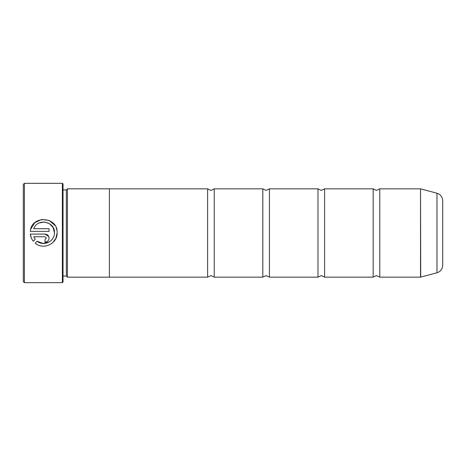 <?xml version="1.0" encoding="UTF-8"?>
<svg xmlns="http://www.w3.org/2000/svg" width="466" height="466" viewBox="0 0 466 466"><rect width="100%" height="100%" fill="white"/><g stroke="black" fill="none" stroke-linecap="round" stroke-linejoin="round"><path stroke-width="0.7" d="M373.167 233L373.167 188.852L376.481 190.396L379.79 188.852L379.79 277.148L376.481 275.604L373.167 277.148L373.167 233M317.981 233L317.981 188.852L321.295 190.396L324.604 188.852L324.604 277.148L321.295 275.604L317.981 277.148L317.981 233M262.801 233L262.801 188.852L266.109 190.396L269.424 188.852L269.424 277.148L266.109 275.604L262.801 277.148L262.801 233M207.615 233L207.615 188.852L210.929 190.396L214.238 188.852L214.238 277.148L210.929 275.604L207.615 277.148L207.615 233M54.394 233.827L54.446 233C54.656 241.475 43.559 246.753 37.105 241.225L35.195 243.141C43.192 250.364 57.475 243.782 57.132 233L55.85 238.47L52.472 242.914M37.105 241.225L43.07 243.468L49.262 241.93M57.132 232.738L57.132 232.738C57.994 216.241 31.117 214.919 30.331 231.392L49.07 231.392L49.07 228.707L33.733 228.707C37.373 217.913 55.11 221.321 54.446 232.738L53.118 227.559L49.489 223.68L44.416 222.008L39.167 222.987M30.768 229.08L34.816 222.649L41.713 219.445L49.274 220.511L55.011 225.486M56.176 227.752L56.887 230.175M45.039 234.078L30.331 234.078C30.616 236.757 31.606 239.145 33.296 241.237L35.206 239.326L33.733 236.769L45.039 236.769L46.384 238.109L45.039 239.454L45.039 242.139C47.497 241.895 48.843 240.549 49.07 238.109C48.837 235.668 47.497 234.322 45.039 234.078L48.767 236.565M48.767 236.571L49.07 238.109M24.401 282.664L23.3 281.563L23.3 184.437L24.401 183.336L24.401 282.664L62.368 282.664L62.368 183.336L24.401 183.336M379.79 277.148L420.542 277.148L420.542 188.852L420.711 277.124L436.974 272.767L436.974 193.233C440.562 194.433 442.473 196.92 442.7 200.695L442.7 240.287M62.368 183.336L63.032 183.994L63.032 282.006L62.368 282.664M66.341 189.936L66.341 276.064L67.448 277.171L67.448 188.829L66.341 189.936L63.032 189.936M67.448 277.171L109.388 277.171L109.388 188.829L67.448 188.829M442.7 225.713L442.7 265.305C442.473 269.08 440.562 271.567 436.974 272.767M31.286 237.887L30.331 234.078M47.287 241.458L46.594 241.831M45.831 242.064L45.039 242.139M33.733 236.769L35.206 239.326M46.384 238.109L45.039 236.769M420.542 188.852L379.79 188.852M436.974 193.233L420.711 188.876M373.167 188.852L324.604 188.852M207.615 188.852L109.388 188.852M262.801 188.852L214.238 188.852M317.981 188.852L269.424 188.852M317.981 277.148L269.424 277.148M262.801 277.148L214.238 277.148M207.615 277.148L109.388 277.148M373.167 277.148L324.604 277.148M63.032 276.064L66.341 276.064"/></g></svg>
